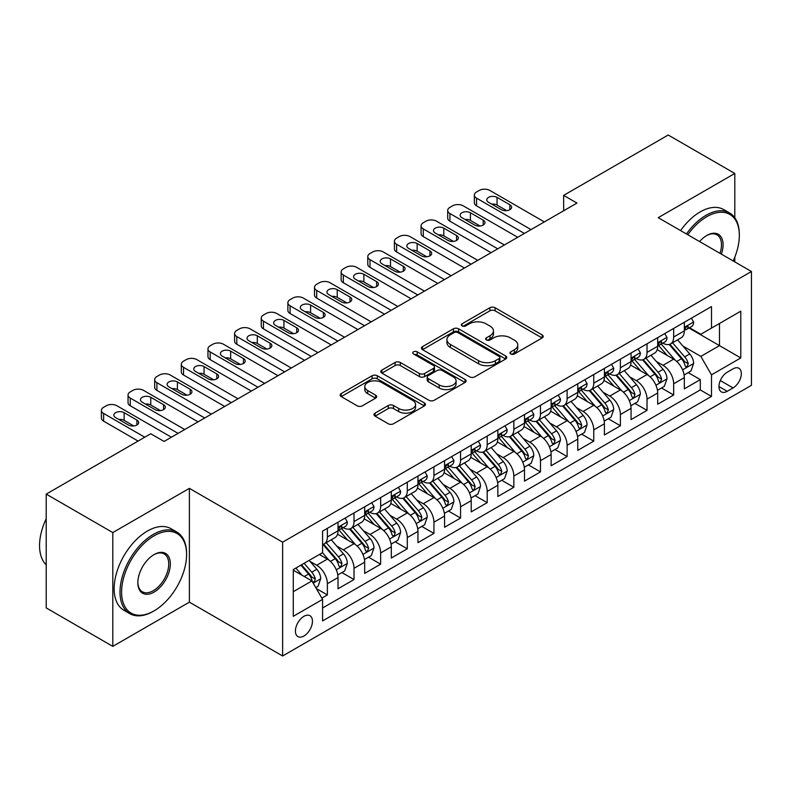 <?xml version="1.0" encoding="UTF-8"?>
<svg xmlns="http://www.w3.org/2000/svg" width="791" height="791" viewBox="0 0 791 791"><rect width="100%" height="100%" fill="white"/><g stroke="black" fill="none" stroke-linecap="round" stroke-linejoin="round"><path stroke-width="1.19" d="M510.719 353.982A2.591 1.493 0 0 0 514.377 353.982L542.161 337.945A3.698 2.136 0 0 0 543.239 336.432A3.698 2.136 0 0 0 542.161 334.919L495.097 307.748A3.698 2.136 0 0 0 489.866 307.748L462.082 323.786A2.591 1.493 0 0 0 461.331 324.844A2.591 1.493 0 0 0 462.082 325.902A2.591 1.493 0 0 0 465.741 325.902L469.34 323.826A11.835 6.832 0 0 1 486.07 323.826L489.995 326.09A11.835 6.832 0 0 1 493.465 330.925A11.835 6.832 0 0 1 489.995 335.75L486.406 337.826A2.591 1.493 0 0 0 485.644 338.884A2.591 1.493 0 0 0 486.406 339.942A2.591 1.493 0 0 0 490.064 339.942L493.653 337.866A11.835 6.832 0 0 1 510.393 337.866L514.308 340.13A11.835 6.832 0 0 1 517.779 344.965A11.835 6.832 0 0 1 514.308 349.79L510.719 351.866A2.591 1.493 0 0 0 509.958 352.924A2.591 1.493 0 0 0 510.719 353.982L510.719 351.866M303.932 635.994A12.053 6.961 120 0 0 311.802 625.374A12.053 6.961 120 0 0 309.963 615.714A12.053 6.961 120 0 0 303.932 616.308A12.053 6.961 120 0 0 296.061 626.927A12.053 6.961 120 0 0 297.9 636.587A12.053 6.961 120 0 0 303.932 635.994M375.082 413.12A3.698 2.136 0 0 0 373.995 414.632A3.698 2.136 0 0 0 375.082 416.135L388.282 423.758A3.698 2.136 0 0 0 393.513 423.758L424.371 405.951A3.698 2.136 0 0 0 425.449 404.438A3.698 2.136 0 0 0 424.371 402.926L377.307 375.755A3.698 2.136 0 0 0 372.077 375.755L341.218 393.572A3.698 2.136 0 0 0 340.14 395.075A3.698 2.136 0 0 0 341.218 396.588L357.166 405.793A3.698 2.136 0 0 0 362.397 405.793L375.606 398.17A3.698 2.136 0 0 0 376.684 396.667A3.698 2.136 0 0 0 375.606 395.154L367.696 390.586A9.887 5.715 0 0 1 364.799 386.552A9.887 5.715 0 0 1 370.9 381.272A9.887 5.715 0 0 1 381.687 382.508L412.665 400.404A9.887 5.715 0 0 1 415.562 404.438A9.887 5.715 0 0 1 409.461 409.718A9.887 5.715 0 0 1 398.674 408.472L393.513 405.496A3.698 2.136 0 0 0 388.282 405.496L375.082 413.12L375.082 416.135M189.385 488.354L112.806 532.57L46.214 494.118L46.214 607.923L112.806 646.376L189.385 602.159L282.624 655.986L282.624 542.181L189.385 488.354L189.385 602.159M734.799 217.772L734.799 173.456L658.221 217.673L751.45 271.501L282.624 542.181M734.799 173.456L668.207 135.014L563.657 195.377L563.657 210.752M46.214 494.118L150.765 433.755L164.083 441.447L576.975 203.069L563.657 195.377M469.597 376.813A3.698 2.136 0 0 0 474.827 376.813L505.686 359.005A3.698 2.136 0 0 0 506.764 357.492A3.698 2.136 0 0 0 505.686 355.98L458.622 328.809A3.698 2.136 0 0 0 453.391 328.809L422.532 346.626A3.698 2.136 0 0 0 421.455 348.129A3.698 2.136 0 0 0 422.532 349.642L469.597 376.813M414.553 354.536A2.591 1.493 0 0 1 417.173 354.902L417.173 351.827L465.029 379.453A3.698 2.136 0 0 1 466.107 380.965A3.698 2.136 0 0 1 465.029 382.478L434.17 400.286A3.698 2.136 0 0 1 428.94 400.286L381.875 373.115L381.875 370.099A3.698 2.136 0 0 0 380.797 371.602A3.698 2.136 0 0 0 381.875 373.115M381.875 370.099L395.085 362.476A3.698 2.136 0 0 1 400.315 362.476L419.398 373.49A3.698 2.136 0 0 0 424.629 373.49L433.389 368.438A3.698 2.136 0 0 0 434.467 366.925A3.698 2.136 0 0 0 433.389 365.412L413.515 353.943A2.591 1.493 0 0 1 412.754 352.885A2.591 1.493 0 0 1 414.355 351.511A2.591 1.493 0 0 1 417.173 351.827M321.848 598.125L327.375 594.931L316.321 588.553M310.032 561.392L316.716 565.249A15.069 8.701 60 0 1 327.375 583.709L338.024 577.549L338.024 588.781L354.012 579.556L341.89 572.555M336.669 546.008L343.353 549.874A15.069 8.701 60 0 1 354.012 568.324L364.671 562.174L364.671 573.396L380.649 564.171L368.527 557.171M363.306 530.632L369.99 534.489A15.069 8.701 60 0 1 380.649 552.949L391.308 546.799L391.308 558.021L407.286 548.796L395.164 541.795M389.943 515.248L396.627 519.114A15.069 8.701 60 0 1 407.286 537.564L417.945 531.414L417.945 542.646L433.923 533.411L421.801 526.42M416.58 499.872L423.274 503.729A15.069 8.701 60 0 1 433.923 522.189L444.582 516.039L444.582 527.261L460.56 518.036L448.448 511.035M443.217 484.488L449.911 488.354A15.069 8.701 60 0 1 460.56 506.804L471.218 500.654L471.218 511.886L487.197 502.651L475.084 495.66M469.854 469.112L476.548 472.969A15.069 8.701 60 0 1 487.197 491.429L497.855 485.279L497.855 496.501L513.843 487.276L501.721 480.275M496.501 453.737L503.185 457.594A15.069 8.701 60 0 1 513.843 476.053L524.492 469.894L524.492 481.126L540.48 471.901L528.358 464.9M523.138 438.352L529.822 442.218A15.069 8.701 60 0 1 540.48 460.669L551.129 454.518L551.129 465.741L567.117 456.516L554.995 449.515M549.775 422.977L556.459 426.833A15.069 8.701 60 0 1 567.117 445.293L577.766 439.143L577.766 450.366L593.754 441.141L581.632 434.14M576.412 407.592L583.096 411.458A15.069 8.701 60 0 1 593.754 429.909L604.413 423.758L604.413 434.991L620.391 425.756L608.269 418.765M603.049 392.217L609.732 396.073A15.069 8.701 60 0 1 620.391 414.533L631.05 408.383L631.05 419.606L647.028 410.381L634.906 403.38M629.685 376.832L636.369 380.698A15.069 8.701 60 0 1 647.028 399.148L657.687 392.998L657.687 404.231L673.665 394.996L673.665 383.773A15.069 8.701 -120 0 0 663.016 365.313L656.322 361.457M661.543 388.005L673.665 394.996M338.024 577.549A15.069 8.701 -120 0 0 327.375 559.099L319.386 554.481M364.671 562.174A15.069 8.701 -120 0 0 354.012 543.714L337.539 534.212M391.308 546.799A15.069 8.701 -120 0 0 380.649 528.339L364.176 518.827M417.945 531.414A15.069 8.701 -120 0 0 407.286 512.963L390.813 503.452M444.582 516.039A15.069 8.701 -120 0 0 433.923 497.579L417.45 488.067M471.218 500.654A15.069 8.701 -120 0 0 460.56 482.203L444.087 472.692M497.855 485.279A15.069 8.701 -120 0 0 487.197 466.819L470.724 457.307M524.492 469.894A15.069 8.701 -120 0 0 513.843 451.443L497.361 441.932M551.129 454.518A15.069 8.701 -120 0 0 540.48 436.059L524.008 426.557M577.766 439.143A15.069 8.701 -120 0 0 567.117 420.683L550.645 411.172M604.413 423.758A15.069 8.701 -120 0 0 593.754 405.308L577.282 395.797M631.05 408.383A15.069 8.701 -120 0 0 620.391 389.923L603.919 380.412M657.687 392.998A15.069 8.701 -120 0 0 647.028 374.548L630.556 365.037M733.069 368.853L727.206 372.235A11.677 6.743 120 0 0 719.583 382.528A11.677 6.743 120 0 0 721.372 391.891A11.677 6.743 120 0 0 727.206 391.308L733.069 387.926A11.677 6.743 120 0 0 740.702 377.633A11.677 6.743 120 0 0 738.913 368.28A11.677 6.743 120 0 0 733.069 368.853M282.624 655.986L751.45 385.316L751.45 271.501M293.273 591.698L311.921 580.94L322.58 599.39L322.58 620.925L711.495 396.39L711.495 374.855L700.836 356.395L682.959 346.082M322.58 599.39L293.273 616.308L293.273 569.56L322.58 552.642L322.58 531.107L711.495 306.572L711.495 328.097L740.791 311.179L740.791 357.937L711.495 374.855M343.215 527.646L343.353 527.726A15.069 8.701 60 0 0 350.888 528.467L361.546 522.317A15.069 8.701 -120 0 0 364.671 515.416L364.671 506.804M369.852 512.261L369.99 512.341A15.069 8.701 60 0 0 377.525 513.092L388.183 506.942A15.069 8.701 -120 0 0 391.308 500.041L391.308 491.429M396.489 496.886L396.627 496.966A15.069 8.701 60 0 0 404.171 497.707L414.82 491.557A15.069 8.701 -120 0 0 417.945 484.665L417.945 476.044M423.136 481.501L423.274 481.581A15.069 8.701 60 0 0 430.808 482.332L441.457 476.182A15.069 8.701 -120 0 0 444.582 469.281L444.582 460.669M449.772 466.126L449.911 466.206A15.069 8.701 60 0 0 457.445 466.957L468.094 460.797A15.069 8.701 -120 0 0 471.218 453.905L471.218 445.293M476.409 450.741L476.548 450.83A15.069 8.701 60 0 0 484.082 451.572L494.731 445.422A15.069 8.701 -120 0 0 497.855 438.521L497.855 429.909M503.046 435.366L503.185 435.445A15.069 8.701 60 0 0 510.719 436.197L521.378 430.047A15.069 8.701 -120 0 0 524.492 423.145L524.492 414.533M529.683 419.991L529.822 420.07A15.069 8.701 60 0 0 537.356 420.812L548.015 414.662A15.069 8.701 -120 0 0 551.129 407.76L551.129 399.148M556.32 404.606L556.459 404.685A15.069 8.701 60 0 0 563.993 405.437L574.652 399.287A15.069 8.701 -120 0 0 577.766 392.385L577.766 383.773M582.957 389.231L583.096 389.31A15.069 8.701 60 0 0 590.63 390.052L601.289 383.902A15.069 8.701 -120 0 0 604.413 377.01L604.413 368.388M609.594 373.846L609.732 373.925A15.069 8.701 60 0 0 617.267 374.677L627.925 368.527A15.069 8.701 -120 0 0 631.05 361.625L631.05 353.013M636.231 358.471L636.369 358.55A15.069 8.701 60 0 0 643.904 359.302L654.562 353.142A15.069 8.701 -120 0 0 657.687 346.25L657.687 337.638M322.58 608.002L700.302 389.923L700.302 379.621L684.324 388.846L684.324 377.623A15.069 8.701 -120 0 0 673.665 359.163L657.192 349.652M662.868 343.086L663.016 343.175A15.069 8.701 -120 0 0 670.55 343.917A15.069 8.701 -120 0 0 673.665 337.015L673.665 328.403M670.55 343.917L681.199 337.767A15.069 8.701 -120 0 0 684.324 330.865L684.324 322.253M327.375 528.339L327.375 536.951A15.069 8.701 60 0 1 324.251 543.852A15.069 8.701 60 0 1 322.58 544.455M324.251 543.852L334.909 537.702A15.069 8.701 -120 0 0 338.024 530.801L338.024 522.189M354.012 512.963L354.012 521.576A15.069 8.701 60 0 1 350.888 528.467M380.649 497.579L380.649 506.191A15.069 8.701 60 0 1 377.525 513.092M407.286 482.203L407.286 490.815A15.069 8.701 60 0 1 404.171 497.707M433.923 466.819L433.923 475.431A15.069 8.701 60 0 1 430.808 482.332M460.56 451.443L460.56 460.055A15.069 8.701 60 0 1 457.445 466.957M487.197 436.059L487.197 444.671A15.069 8.701 60 0 1 484.082 451.572M513.843 420.683L513.843 429.295A15.069 8.701 60 0 1 510.719 436.197M540.48 405.308L540.48 413.92A15.069 8.701 60 0 1 537.356 420.812M567.117 389.923L567.117 398.535A15.069 8.701 60 0 1 563.993 405.437M593.754 374.548L593.754 383.16A15.069 8.701 60 0 1 590.63 390.052M620.391 359.163L620.391 367.775A15.069 8.701 60 0 1 617.267 374.677M647.028 343.788L647.028 352.4A15.069 8.701 60 0 1 643.904 359.302M647.028 399.148L647.028 410.381M620.391 414.533L620.391 425.756M593.754 429.909L593.754 441.141M567.117 445.293L567.117 456.516M540.48 460.669L540.48 471.901M513.843 476.053L513.843 487.276M487.197 491.429L487.197 502.651M460.56 506.804L460.56 518.036M433.923 522.189L433.923 533.411M407.286 537.564L407.286 548.796M380.649 552.949L380.649 564.171M354.012 568.324L354.012 579.556M327.375 583.709L327.375 594.931M311.921 580.94L293.273 570.173M700.836 356.395L719.484 345.637L719.484 323.489L740.791 311.179M688.981 328.018L740.791 357.937M689.515 327.711L700.836 334.247L711.495 328.097M734.799 261.89L734.799 257.164M112.806 532.57L112.806 646.376M688.18 372.62L700.302 379.621M700.302 389.923L711.495 396.39M511.747 354.348L514.308 352.865A11.835 6.832 0 0 0 517.779 348.04L517.779 344.965M493.465 330.925L493.465 334A11.835 6.832 0 0 1 489.995 338.825L487.434 340.308M542.112 337.975L495.097 310.823A3.698 2.136 0 0 0 489.866 310.823L463.121 326.268M505.637 359.025L458.622 331.884A3.698 2.136 0 0 0 453.391 331.884L422.582 349.671M499.151 358.55A2.591 1.493 0 0 0 499.902 357.492A2.591 1.493 0 0 0 499.151 356.434L457.831 332.586A2.591 1.493 0 0 0 454.172 332.586L450.386 334.771A11.835 6.832 0 0 0 446.915 339.606A11.835 6.832 0 0 0 450.386 344.431L478.624 360.736A11.835 6.832 0 0 0 495.354 360.736L499.151 358.55L499.151 361.625A2.591 1.493 0 0 0 499.902 360.567L499.902 357.492M446.915 339.606L446.915 342.681A11.835 6.832 0 0 0 450.386 347.506L450.386 344.431M499.151 361.625L495.354 363.811A11.835 6.832 0 0 1 478.624 363.811L450.386 347.506M381.924 373.144L395.085 365.551L395.085 362.476M434.467 366.925L434.467 370A3.698 2.136 0 0 1 433.389 371.513L424.629 376.565A3.698 2.136 0 0 1 419.398 376.565L400.315 365.551A3.698 2.136 0 0 0 395.085 365.551M417.173 354.902L464.979 382.508M439.203 384.93A9.887 5.715 0 0 0 449.99 386.166A9.887 5.715 0 0 0 456.091 380.886A9.887 5.715 0 0 0 453.194 376.852L442.278 370.554A3.698 2.136 0 0 0 437.047 370.554L428.287 375.606A3.698 2.136 0 0 0 427.209 377.119A3.698 2.136 0 0 0 428.287 378.622L439.203 384.93L439.203 388.005A9.887 5.715 0 0 0 449.99 389.241A9.887 5.715 0 0 0 456.091 383.961L456.091 380.886M427.209 377.119L427.209 380.194A3.698 2.136 0 0 0 428.287 381.697L428.287 378.622M439.203 388.005L428.287 381.697M415.562 404.438L415.562 407.513A9.887 5.715 0 0 1 409.461 412.793A9.887 5.715 0 0 1 398.674 411.557L393.513 408.571A3.698 2.136 0 0 0 388.282 408.571L375.132 416.165M364.799 386.552L364.799 389.627A9.887 5.715 0 0 0 367.696 393.661L367.696 390.586M375.557 398.199L367.696 393.661M424.322 405.981L377.307 378.83A3.698 2.136 0 0 0 372.077 378.83L341.267 396.617M684.096 374.983L690.978 371.009L693.648 363.316A9.986 5.764 -120 0 0 689.752 353.943L677.59 339.853M675.148 360.142L661.236 344.036M667.228 355.456L659.16 346.102A23.918 13.813 -120 0 0 658.419 345.272M669.186 344.461L681.496 358.709A9.986 5.764 60 0 1 685.055 365.59L685.787 366.777L687.132 366.579L688.259 363.741A9.986 5.764 -120 0 0 684.699 356.87L672.528 342.78M669.908 344.223L683.137 359.539A5.082 2.937 60 0 1 684.423 361.527L688.259 363.741M531.018 229.598L476.548 198.145A7.534 4.351 -0 0 1 474.343 195.07A7.534 4.351 -0 0 1 476.548 191.995L479.208 190.453A7.534 4.351 -0 0 1 489.866 190.453L544.337 221.905M474.343 195.07L474.343 202.763A7.534 4.351 180 0 0 476.548 205.838L524.364 233.444M691.383 318.18L693.648 322.105A9.986 5.764 60 0 1 691.581 326.515L686.519 329.442A9.986 5.764 -120 0 0 688.259 327.138L688.041 326.258M488.531 202.298A6.031 3.48 180 0 1 486.772 199.836A6.031 3.48 180 0 1 490.489 196.623A6.031 3.48 180 0 1 497.055 197.374L509.839 204.76A6.031 3.48 180 0 1 511.609 207.222A6.031 3.48 180 0 1 507.891 210.436A6.031 3.48 180 0 1 501.316 209.674L488.531 202.298M684.66 329.906L684.699 329.906A9.986 5.764 -120 0 0 686.519 329.442M686.964 326.396L688.259 327.138C687.626 325.635 686.558 326.248 685.055 328.987A9.986 5.764 60 0 1 684.324 330.411M491.666 204.108A6.031 3.48 180 0 1 497.055 205.067L506.705 210.633M733.178 260.951A45.957 26.538 120 0 0 739.328 235.441A45.957 26.538 120 0 0 706.828 216.675A45.957 26.538 120 0 0 687.804 234.759M686.44 233.968A47.094 27.191 -60 0 1 706.037 215.29A47.094 27.191 -60 0 1 729.579 212.957A47.094 27.191 -60 0 1 739.328 234.522L739.328 235.441M699.6 241.571A22.979 13.269 -60 0 1 706.828 235.441L706.828 235.441A22.979 13.269 -60 0 1 721.382 254.148M680.576 230.586A47.094 27.191 -60 0 1 700.173 211.909A47.094 27.191 -60 0 1 723.716 209.575L729.579 212.957M719.988 253.338A21.851 12.616 120 0 0 716.953 234.818A21.851 12.616 120 0 0 706.422 235.678M153.296 611.314L154.097 610.85A45.957 26.538 120 0 0 186.587 554.56A45.957 26.538 120 0 0 154.097 535.794A45.957 26.538 120 0 0 121.596 592.083A45.957 26.538 120 0 0 154.097 610.85L153.296 611.314A47.094 27.191 -60 0 1 129.754 613.638A47.094 27.191 -60 0 1 122.536 575.907A47.094 27.191 -60 0 1 153.296 534.409A47.094 27.191 -60 0 1 176.838 532.076A47.094 27.191 -60 0 1 186.587 553.641L186.587 554.56M154.097 592.083A22.979 13.269 -60 0 1 137.842 582.7A22.979 13.269 -60 0 1 154.097 554.56L154.097 554.56A22.979 13.269 -60 0 1 170.342 563.943A22.979 13.269 -60 0 1 154.097 592.083M137.852 582.235A21.851 12.616 120 0 0 142.37 591.787A21.851 12.616 120 0 0 153.296 590.699A21.851 12.616 120 0 0 167.563 571.448A21.851 12.616 120 0 0 164.221 553.937A21.851 12.616 120 0 0 153.691 554.798M129.754 613.638L123.89 610.257A47.094 27.191 -60 0 1 116.672 572.526A47.094 27.191 -60 0 1 147.433 531.028A47.094 27.191 -60 0 1 170.975 528.695L176.838 532.076M46.214 564.863A47.094 27.191 -60 0 1 46.214 518.728M657.459 390.358L664.341 386.384L667.011 378.701A9.986 5.764 -120 0 0 663.115 369.328L650.944 355.228M648.511 375.517L634.6 359.411M640.591 370.831L632.523 361.487A23.918 13.813 -120 0 0 631.782 360.647M642.549 359.836L654.859 374.094A9.986 5.764 60 0 1 658.419 380.965L659.15 382.152L660.495 381.964L661.612 379.126A9.986 5.764 -120 0 0 658.063 372.245L645.891 358.155M643.271 359.608L656.5 374.924A5.082 2.937 60 0 1 657.786 376.911L661.612 379.126M630.822 405.743L637.704 401.769L640.364 394.076A9.986 5.764 -120 0 0 636.478 384.703L624.307 370.613M621.874 390.902L607.963 374.796M613.954 386.206L605.886 376.862A23.918 13.813 -120 0 0 605.145 376.032M615.912 375.221L628.222 389.469A9.986 5.764 60 0 1 631.782 396.35L632.513 397.527L633.858 397.339L634.975 394.501A9.986 5.764 -120 0 0 631.416 387.63L619.244 373.53M616.634 374.983L629.863 390.299A5.082 2.937 60 0 1 631.149 392.287L634.975 394.501M604.186 421.119L611.067 417.144L613.727 409.461A9.986 5.764 -120 0 0 609.841 400.088L597.67 385.988M595.237 406.277L581.326 390.171M587.317 401.591L579.239 392.237A23.918 13.813 -120 0 0 578.498 391.407M589.275 390.596L601.585 404.854A9.986 5.764 60 0 1 605.145 411.725L605.866 412.912L607.221 412.724L608.338 409.886A9.986 5.764 -120 0 0 604.779 403.005L592.607 388.915M589.997 390.368L603.226 405.684A5.082 2.937 60 0 1 604.512 407.672L608.338 409.886M577.549 436.503L584.43 432.529L587.09 424.836A9.986 5.764 -120 0 0 583.204 415.463L571.033 401.373M568.6 421.662L554.689 405.556M560.681 416.966L552.602 407.622A23.918 13.813 -120 0 0 551.861 406.792M562.638 405.981L574.948 420.229A9.986 5.764 60 0 1 578.508 427.11L579.23 428.287L580.584 428.099L581.701 425.261A9.986 5.764 -120 0 0 578.142 418.38L565.97 404.29M563.36 405.743L576.59 421.059A5.082 2.937 60 0 1 577.875 423.047L581.701 425.261M504.381 244.973L449.911 213.521A7.534 4.351 -0 0 1 447.706 210.446A7.534 4.351 -0 0 1 449.911 207.371L452.571 205.838A7.534 4.351 -0 0 1 463.229 205.838L517.7 237.28M447.706 210.446L447.706 218.138A7.534 4.351 180 0 0 449.911 221.213L497.727 248.819M664.747 333.555L667.011 337.48A9.986 5.764 60 0 1 664.944 341.9L659.882 344.817A9.986 5.764 -120 0 0 661.612 342.523L661.405 341.633M461.895 217.673A6.031 3.48 180 0 1 460.135 215.211A6.031 3.48 180 0 1 463.852 211.998A6.031 3.48 180 0 1 470.418 212.759L483.202 220.135A6.031 3.48 180 0 1 484.972 222.597A6.031 3.48 180 0 1 481.254 225.811A6.031 3.48 180 0 1 474.679 225.059L461.895 217.673M658.013 345.291L658.063 345.291A9.986 5.764 -120 0 0 659.882 344.817M660.327 341.771L661.612 342.523C660.989 341.02 659.921 341.633 658.419 344.362A9.986 5.764 60 0 1 657.687 345.786M465.029 219.483A6.031 3.48 180 0 1 470.418 220.442L480.068 226.018M477.744 260.358L423.274 228.906A7.534 4.351 -0 0 1 421.059 225.831A7.534 4.351 -0 0 1 423.274 222.755L425.934 221.213A7.534 4.351 -0 0 1 436.592 221.213L491.063 252.665M421.059 225.831L421.059 233.513A7.534 4.351 180 0 0 423.274 236.588L471.08 264.194M638.11 348.94L640.364 352.855A9.986 5.764 60 0 1 638.297 357.275L633.245 360.202A9.986 5.764 -120 0 0 634.975 357.898L634.768 357.018M435.258 233.058A6.031 3.48 180 0 1 433.488 230.596A6.031 3.48 180 0 1 437.215 227.383A6.031 3.48 180 0 1 443.781 228.134L456.565 235.52A6.031 3.48 180 0 1 458.335 237.972A6.031 3.48 180 0 1 454.607 241.196A6.031 3.48 180 0 1 448.042 240.434L435.258 233.058M631.376 360.666L631.416 360.666A9.986 5.764 -120 0 0 633.245 360.202M633.69 357.156L634.975 357.898C634.352 356.395 633.284 357.008 631.782 359.747A9.986 5.764 60 0 1 631.05 361.161M438.392 234.868A6.031 3.48 180 0 1 443.781 235.827L453.431 241.393M451.107 275.733L396.627 244.281A7.534 4.351 -0 0 1 394.422 241.206A7.534 4.351 -0 0 1 396.627 238.131L399.297 236.588A7.534 4.351 -0 0 1 409.956 236.588L464.426 268.04M394.422 241.206L394.422 248.898A7.534 4.351 180 0 0 396.627 251.973L444.443 279.579M611.463 364.315L613.727 368.24A9.986 5.764 60 0 1 611.661 372.66L606.598 375.577A9.986 5.764 -120 0 0 608.338 373.283L608.131 372.393M408.621 248.433A6.031 3.48 180 0 1 406.851 245.971A6.031 3.48 180 0 1 410.578 242.758A6.031 3.48 180 0 1 417.144 243.509L429.928 250.895A6.031 3.48 180 0 1 431.698 253.357A6.031 3.48 180 0 1 427.971 256.571A6.031 3.48 180 0 1 421.405 255.819L408.621 248.433M604.739 376.041L604.779 376.041A9.986 5.764 -120 0 0 606.598 375.577M607.053 372.531L608.338 373.283C607.715 371.77 606.648 372.393 605.145 375.122A9.986 5.764 60 0 1 604.413 376.546M411.755 250.243A6.031 3.48 180 0 1 417.144 251.202L426.794 256.778M424.47 291.108L369.99 259.666A7.534 4.351 -0 0 1 367.785 256.591A7.534 4.351 -0 0 1 369.99 253.506L372.66 251.973A7.534 4.351 -0 0 1 383.309 251.973L437.789 283.425M367.785 256.591L367.785 264.273A7.534 4.351 180 0 0 369.99 267.348L417.806 294.954M584.826 379.7L587.09 383.615A9.986 5.764 60 0 1 585.024 388.035L579.961 390.962A9.986 5.764 -120 0 0 581.701 388.658L581.494 387.768M381.984 263.818A6.031 3.48 180 0 1 380.214 261.356A6.031 3.48 180 0 1 383.942 258.143A6.031 3.48 180 0 1 390.507 258.894L403.291 266.27A6.031 3.48 180 0 1 405.061 268.732A6.031 3.48 180 0 1 401.334 271.946A6.031 3.48 180 0 1 394.768 271.194L381.984 263.818M578.102 391.426L578.142 391.426A9.986 5.764 -120 0 0 579.961 390.962M580.416 387.916L581.701 388.658C581.078 387.155 580.011 387.768 578.508 390.507A9.986 5.764 60 0 1 577.766 391.921M385.118 265.628A6.031 3.48 180 0 1 390.507 266.587L400.157 272.153M550.912 451.879L557.793 447.904L560.453 440.211A9.986 5.764 -120 0 0 556.567 430.838L544.396 416.748M541.954 437.037L528.052 420.931M534.044 432.351L525.966 422.997A23.918 13.813 -120 0 0 525.224 422.167M536.001 421.356L548.311 435.614A9.986 5.764 60 0 1 551.871 442.485L552.593 443.672L553.947 443.484L555.064 440.636A9.986 5.764 -120 0 0 551.505 433.765L539.333 419.675M536.723 421.119L549.953 436.434A5.082 2.937 60 0 1 551.228 438.432L555.064 440.636M397.833 306.493L343.353 275.041A7.534 4.351 -0 0 1 341.148 271.966A7.534 4.351 -0 0 1 343.353 268.891L346.023 267.348A7.534 4.351 -0 0 1 356.672 267.348L411.152 298.8M341.148 271.966L341.148 279.658A7.534 4.351 180 0 0 343.353 282.733L391.169 310.339M558.189 395.075L560.453 399A9.986 5.764 60 0 1 558.387 403.41L553.324 406.337A9.986 5.764 -120 0 0 555.064 404.033L554.857 403.153M355.347 279.193A6.031 3.48 180 0 1 353.577 276.731A6.031 3.48 180 0 1 357.295 273.518A6.031 3.48 180 0 1 363.87 274.269L376.654 281.655A6.031 3.48 180 0 1 378.414 284.117A6.031 3.48 180 0 1 374.697 287.331A6.031 3.48 180 0 1 368.131 286.579L355.347 279.193M551.465 406.801L551.505 406.801A9.986 5.764 -120 0 0 553.324 406.337M553.779 403.291L555.064 404.033C554.442 402.53 553.374 403.153 551.871 405.882A9.986 5.764 60 0 1 551.129 407.306M358.481 281.003A6.031 3.48 180 0 1 363.87 281.962L373.52 287.538M524.275 467.263L531.157 463.289L533.816 455.596A9.986 5.764 -120 0 0 529.93 446.223L517.759 432.133M515.317 452.412L501.405 436.316M507.407 447.726L499.329 438.382A23.918 13.813 -120 0 0 498.587 437.552M509.364 436.731L521.674 450.989A9.986 5.764 60 0 1 525.234 457.86L525.956 459.047L527.31 458.859L528.428 456.021A9.986 5.764 -120 0 0 524.868 449.14L512.697 435.05M510.086 436.503L523.316 451.819A5.082 2.937 60 0 1 524.591 453.807L528.428 456.021M371.197 321.868L316.716 290.416A7.534 4.351 -0 0 1 314.511 287.341A7.534 4.351 -0 0 1 316.716 284.266L319.386 282.733A7.534 4.351 -0 0 1 330.035 282.733L384.515 314.185M314.511 287.341L314.511 295.033A7.534 4.351 180 0 0 316.716 298.108L364.532 325.714M531.552 410.46L533.816 414.375A9.986 5.764 60 0 1 531.75 418.795L526.687 421.712A9.986 5.764 -120 0 0 528.428 419.418L528.22 418.528M328.71 294.568A6.031 3.48 180 0 1 326.94 292.116A6.031 3.48 180 0 1 330.658 288.893A6.031 3.48 180 0 1 337.233 289.654L350.017 297.03A6.031 3.48 180 0 1 351.777 299.492A6.031 3.48 180 0 1 348.06 302.706A6.031 3.48 180 0 1 341.494 301.954L328.71 294.568M524.828 422.186L524.868 422.186A9.986 5.764 -120 0 0 526.687 421.712M527.142 418.676L528.428 419.418C527.795 417.915 526.737 418.528 525.234 421.267A9.986 5.764 60 0 1 524.492 422.681M331.844 296.388A6.031 3.48 180 0 1 337.233 297.337L346.883 302.913M497.628 482.639L504.52 478.664L507.179 470.971A9.986 5.764 -120 0 0 503.294 461.598L491.122 447.508M488.68 467.797L474.768 451.691M480.77 463.111L472.692 453.757A23.918 13.813 -120 0 0 471.95 452.927M482.728 452.116L495.037 466.364A9.986 5.764 60 0 1 498.597 473.245L499.319 474.432L500.663 474.234L501.791 471.396A9.986 5.764 -120 0 0 498.231 464.525L486.06 450.435M483.449 451.879L496.679 467.194A5.082 2.937 60 0 1 497.954 469.182L501.791 471.396M344.55 337.253L290.079 305.801A7.534 4.351 -0 0 1 287.875 302.726A7.534 4.351 -0 0 1 290.079 299.651L292.739 298.108A7.534 4.351 -0 0 1 303.398 298.108L357.878 329.56M287.875 302.726L287.875 310.418A7.534 4.351 180 0 0 290.079 313.493L337.895 341.099M504.915 425.835L507.179 429.76A9.986 5.764 60 0 1 505.113 434.17L500.05 437.097A9.986 5.764 -120 0 0 501.791 434.793L501.583 433.913M302.063 309.953A6.031 3.48 180 0 1 300.303 307.491A6.031 3.48 180 0 1 304.021 304.278A6.031 3.48 180 0 1 310.596 305.029L323.381 312.415A6.031 3.48 180 0 1 325.141 314.877A6.031 3.48 180 0 1 321.423 318.091A6.031 3.48 180 0 1 314.858 317.329L302.063 309.953M498.192 437.561L498.231 437.561A9.986 5.764 -120 0 0 500.05 437.097M500.495 434.051L501.791 434.793C501.158 433.29 500.1 433.903 498.597 436.642A9.986 5.764 60 0 1 497.855 438.066M305.207 311.763A6.031 3.48 180 0 1 310.596 312.722L320.246 318.289M470.991 498.014L477.883 494.039L480.542 486.356A9.986 5.764 -120 0 0 476.657 476.983L464.485 462.883M462.043 483.172L448.131 467.066M454.123 478.486L446.055 469.142A23.918 13.813 -120 0 0 445.313 468.302M456.081 467.491L468.391 481.749A9.986 5.764 60 0 1 471.95 488.62L472.682 489.807L474.027 489.619L475.154 486.781A9.986 5.764 -120 0 0 471.594 479.9L459.423 465.81M456.812 467.263L470.032 482.579A5.082 2.937 60 0 1 471.317 484.567L475.154 486.781M317.913 352.628L263.443 321.176A7.534 4.351 -0 0 1 261.238 318.101A7.534 4.351 -0 0 1 263.443 315.026L266.102 313.493A7.534 4.351 -0 0 1 276.761 313.493L331.231 344.935M261.238 318.101L261.238 325.793A7.534 4.351 180 0 0 263.443 328.868L311.259 356.474M478.278 441.21L480.542 445.135A9.986 5.764 60 0 1 478.476 449.555L473.413 452.472A9.986 5.764 -120 0 0 475.154 450.178L474.936 449.288M275.426 325.328A6.031 3.48 180 0 1 273.666 322.866A6.031 3.48 180 0 1 277.384 319.653A6.031 3.48 180 0 1 283.949 320.414L296.744 327.79A6.031 3.48 180 0 1 298.504 330.252A6.031 3.48 180 0 1 294.786 333.466A6.031 3.48 180 0 1 288.211 332.714L275.426 325.328M471.555 452.946L471.594 452.946A9.986 5.764 -120 0 0 473.413 452.472M473.858 449.426L475.154 450.178C474.521 448.675 473.453 449.288 471.95 452.017A9.986 5.764 60 0 1 471.218 453.441M278.561 327.138A6.031 3.48 180 0 1 283.949 328.097L293.599 333.673M444.354 513.399L451.236 509.424L453.905 501.731A9.986 5.764 -120 0 0 450.02 492.358L437.848 478.268M435.406 498.557L421.494 482.451M427.486 493.861L419.418 484.517A23.918 13.813 -120 0 0 418.676 483.687M429.444 482.876L441.754 497.124A9.986 5.764 60 0 1 445.313 504.005L446.045 505.182L447.39 504.994L448.517 502.156A9.986 5.764 -120 0 0 444.957 495.285L432.786 481.185M430.175 482.639L443.395 497.954A5.082 2.937 60 0 1 444.68 499.942L448.517 502.156M291.276 368.013L236.806 336.561A7.534 4.351 -0 0 1 234.601 333.486A7.534 4.351 -0 0 1 236.806 330.411L239.465 328.868A7.534 4.351 -0 0 1 250.124 328.868L304.594 360.32M234.601 333.486L234.601 341.168A7.534 4.351 180 0 0 236.806 344.243L284.622 371.849M451.641 456.595L453.905 460.51A9.986 5.764 60 0 1 451.839 464.93L446.777 467.857A9.986 5.764 -120 0 0 448.517 465.553L448.299 464.673M248.789 340.713A6.031 3.48 180 0 1 247.029 338.251A6.031 3.48 180 0 1 250.747 335.038A6.031 3.48 180 0 1 257.312 335.789L270.097 343.175A6.031 3.48 180 0 1 271.867 345.627A6.031 3.48 180 0 1 268.149 348.851A6.031 3.48 180 0 1 261.574 348.089L248.789 340.713M444.918 468.321L444.957 468.321A9.986 5.764 -120 0 0 446.777 467.857M447.222 464.811L448.517 465.553C447.884 464.05 446.816 464.663 445.313 467.402A9.986 5.764 60 0 1 444.582 468.816M251.924 342.523A6.031 3.48 180 0 1 257.312 343.482L266.962 349.049M417.717 528.774L424.599 524.799L427.269 517.116A9.986 5.764 -120 0 0 423.373 507.743L411.201 493.643M408.769 513.932L394.857 497.826M400.849 509.246L392.781 499.892A23.918 13.813 -120 0 0 392.039 499.062M402.807 498.251L415.117 512.509A9.986 5.764 60 0 1 418.676 519.38L419.408 520.567L420.753 520.379L421.88 517.541A9.986 5.764 -120 0 0 418.32 510.66L406.149 496.57M403.529 498.023L416.758 513.339A5.082 2.937 60 0 1 418.043 515.327L421.88 517.541M264.639 383.388L210.169 351.936A7.534 4.351 -0 0 1 207.964 348.861A7.534 4.351 -0 0 1 210.169 345.786L212.828 344.243A7.534 4.351 -0 0 1 223.487 344.243L277.957 375.695M207.964 348.861L207.964 356.553A7.534 4.351 180 0 0 210.169 359.628L257.985 387.234M425.004 471.97L427.269 475.895A9.986 5.764 60 0 1 425.202 480.315L420.14 483.232A9.986 5.764 -120 0 0 421.88 480.938L421.662 480.048M222.152 356.088A6.031 3.48 180 0 1 220.392 353.626A6.031 3.48 180 0 1 224.11 350.413A6.031 3.48 180 0 1 230.675 351.164L243.46 358.55A6.031 3.48 180 0 1 245.23 361.012A6.031 3.48 180 0 1 241.512 364.226A6.031 3.48 180 0 1 234.937 363.474L222.152 356.088M418.271 483.697L418.32 483.697A9.986 5.764 -120 0 0 420.14 483.232M420.585 480.186L421.88 480.938C421.247 479.425 420.179 480.048 418.676 482.777A9.986 5.764 60 0 1 417.945 484.201M225.287 357.898A6.031 3.48 180 0 1 230.675 358.857L240.326 364.433M391.08 544.159L397.962 540.184L400.622 532.491A9.986 5.764 -120 0 0 396.736 523.118L384.564 509.028M382.132 529.317L368.22 513.211M374.212 524.621L366.144 515.277A23.918 13.813 -120 0 0 365.402 514.447M376.17 513.636L388.48 527.884A9.986 5.764 60 0 1 392.039 534.765L392.771 535.942L394.116 535.754L395.233 532.916A9.986 5.764 -120 0 0 391.674 526.035L379.512 511.945M376.892 513.399L390.121 528.714A5.082 2.937 60 0 1 391.407 530.702L395.233 532.916M238.002 398.763L183.532 367.321A7.534 4.351 -0 0 1 181.317 364.246A7.534 4.351 -0 0 1 183.532 361.161L186.192 359.628A7.534 4.351 -0 0 1 196.85 359.628L251.32 391.08M181.317 364.246L181.317 371.928A7.534 4.351 180 0 0 183.532 375.003L231.348 402.609M398.367 487.355L400.622 491.27A9.986 5.764 60 0 1 398.565 495.69L393.503 498.617A9.986 5.764 -120 0 0 395.233 496.313L395.025 495.423M195.515 371.473A6.031 3.48 180 0 1 193.746 369.011A6.031 3.48 180 0 1 197.473 365.798A6.031 3.48 180 0 1 204.038 366.549L216.823 373.925A6.031 3.48 180 0 1 218.593 376.387A6.031 3.48 180 0 1 214.875 379.601A6.031 3.48 180 0 1 208.3 378.849L195.515 371.473M391.634 499.081L391.674 499.081A9.986 5.764 -120 0 0 393.503 498.617M393.948 495.571L395.233 496.313C394.61 494.81 393.542 495.423 392.039 498.162A9.986 5.764 60 0 1 391.308 499.576M198.65 373.283A6.031 3.48 180 0 1 204.038 374.242L213.689 379.809M364.443 559.534L371.325 555.559L373.985 547.866A9.986 5.764 -120 0 0 370.099 538.493L357.928 524.403M355.495 544.692L341.583 528.586M347.575 540.006L339.507 530.652A23.918 13.813 -120 0 0 338.766 529.822M349.533 529.011L361.843 543.269A9.986 5.764 60 0 1 365.402 550.14L366.124 551.327L367.479 551.139L368.596 548.292A9.986 5.764 -120 0 0 365.037 541.42L352.865 527.33M350.255 528.774L363.484 544.089A5.082 2.937 60 0 1 364.77 546.087L368.596 548.292M211.365 414.148L156.895 382.696A7.534 4.351 -0 0 1 154.68 379.621A7.534 4.351 -0 0 1 156.895 376.546L159.555 375.003A7.534 4.351 -0 0 1 170.213 375.003L224.684 406.455M154.68 379.621L154.68 387.313A7.534 4.351 180 0 0 156.895 390.388L204.701 417.994M371.721 502.73L373.985 506.655A9.986 5.764 60 0 1 371.918 511.065L366.866 513.992A9.986 5.764 -120 0 0 368.596 511.688L368.388 510.808M168.879 386.848A6.031 3.48 180 0 1 167.109 384.386A6.031 3.48 180 0 1 170.836 381.173A6.031 3.48 180 0 1 177.402 381.924L190.186 389.31A6.031 3.48 180 0 1 191.956 391.772A6.031 3.48 180 0 1 188.228 394.986A6.031 3.48 180 0 1 181.663 394.234L168.879 386.848M364.997 514.457L365.037 514.457A9.986 5.764 -120 0 0 366.866 513.992M367.311 510.946L368.596 511.688C367.973 510.185 366.905 510.808 365.402 513.537A9.986 5.764 60 0 1 364.671 514.961M172.013 388.658A6.031 3.48 180 0 1 177.402 389.617L187.052 395.193M337.806 574.919L344.688 570.944L347.348 563.251A9.986 5.764 -120 0 0 343.462 553.878L331.291 539.788M328.858 560.068L322.481 552.691M320.938 555.381L319.9 554.184M322.896 544.386L335.206 558.644A9.986 5.764 60 0 1 338.766 565.516L339.487 566.702L340.842 566.514L341.959 563.676A9.986 5.764 -120 0 0 338.4 556.795L326.228 542.705M323.618 544.159L336.847 559.474A5.082 2.937 60 0 1 338.133 561.462L341.959 563.676M184.728 429.523L130.248 398.071A7.534 4.351 -0 0 1 128.043 394.996A7.534 4.351 -0 0 1 130.248 391.921L132.918 390.388A7.534 4.351 -0 0 1 143.566 390.388L198.047 421.84M128.043 394.996L128.043 402.688A7.534 4.351 180 0 0 130.248 405.763L178.064 433.369M345.084 518.115L347.348 522.03A9.986 5.764 60 0 1 345.281 526.45L340.219 529.367A9.986 5.764 -120 0 0 341.959 527.073L341.752 526.183M142.242 402.224A6.031 3.48 180 0 1 140.472 399.771A6.031 3.48 180 0 1 144.199 396.548A6.031 3.48 180 0 1 150.765 397.309L163.549 404.685A6.031 3.48 180 0 1 165.319 407.147A6.031 3.48 180 0 1 161.591 410.361A6.031 3.48 180 0 1 155.026 409.609L142.242 402.224M338.36 529.841L338.4 529.841A9.986 5.764 -120 0 0 340.219 529.367M340.674 526.331L341.959 527.073C341.336 525.57 340.268 526.183 338.766 528.922A9.986 5.764 60 0 1 338.024 530.336M145.376 404.043A6.031 3.48 180 0 1 150.765 404.992L160.415 410.569M315.787 587.624L318.051 586.319L320.711 578.626A9.986 5.764 -120 0 0 316.825 569.253L309.162 560.384M302.014 575.215L295.844 568.076M294.301 570.766L293.273 569.579M300.906 565.15L308.569 574.019A9.986 5.764 60 0 1 312.129 580.901L312.85 582.087L314.205 581.889L315.322 579.052A9.986 5.764 -120 0 0 311.763 572.18L304.1 563.301M301.519 564.794L310.21 574.849A5.082 2.937 60 0 1 311.486 576.837L315.322 579.052M144.773 437.215L103.611 413.456A7.534 4.351 -0 0 1 101.406 410.381A7.534 4.351 -0 0 1 103.611 407.306L106.281 405.763A7.534 4.351 -0 0 1 116.93 405.763L171.41 437.215M101.406 410.381L101.406 418.073A7.534 4.351 180 0 0 103.611 421.148L138.109 441.062M115.605 417.608A6.031 3.48 180 0 1 113.835 415.146A6.031 3.48 180 0 1 117.552 411.933A6.031 3.48 180 0 1 124.128 412.684L136.912 420.07A6.031 3.48 180 0 1 138.682 422.532A6.031 3.48 180 0 1 134.954 425.746A6.031 3.48 180 0 1 128.389 424.985L115.605 417.608M118.739 419.418A6.031 3.48 180 0 1 124.128 420.377L133.778 425.944M316.716 565.249L327.375 559.099M343.353 549.874L354.012 543.714M369.99 534.489L380.649 528.339M396.627 519.114L407.286 512.963M423.274 503.729L433.923 497.579M449.911 488.354L460.56 482.203M476.548 472.969L487.197 466.819M503.185 457.594L513.843 451.443M529.822 442.218L540.48 436.059M556.459 426.833L567.117 420.683M583.096 411.458L593.754 405.308M609.732 396.073L620.391 389.923M636.369 380.698L647.028 374.548M663.016 365.313L673.665 359.163M673.665 337.015L684.324 330.865M327.375 536.951L338.024 530.801M354.012 521.576L364.671 515.416M380.649 506.191L391.308 500.041M407.286 490.815L417.945 484.665M433.923 475.431L444.582 469.281M460.56 460.055L471.218 453.905M487.197 444.671L497.855 438.521M513.843 429.295L524.492 423.145M540.48 413.92L551.129 407.76M567.117 398.535L577.766 392.385M593.754 383.16L604.413 377.01M620.391 367.775L631.05 361.625M647.028 352.4L657.687 346.25M673.665 383.773L684.324 377.623M720.294 380.55L733.069 387.926M718.95 386.542L727.206 391.308M514.308 352.865L514.308 349.79M486.406 339.942L486.406 337.826M489.995 338.825L489.995 335.75M462.082 325.902L462.082 323.786M489.866 310.823L489.866 307.748M495.097 310.823L495.097 307.748M542.161 337.945L542.161 334.919M422.532 349.642L422.532 346.626M453.391 331.884L453.391 328.809M458.622 331.884L458.622 328.809M505.686 359.005L505.686 355.98M478.624 363.811L478.624 360.736M495.354 363.811L495.354 360.736M400.315 365.551L400.315 362.476M419.398 376.565L419.398 373.49M424.629 376.565L424.629 373.49M433.389 371.513L433.389 368.438M465.029 382.478L465.029 379.453M388.282 408.571L388.282 405.496M393.513 408.571L393.513 405.496M398.674 411.557L398.674 408.472M375.606 398.17L375.606 395.154M341.218 396.588L341.218 393.572M372.077 378.83L372.077 375.755M377.307 378.83L377.307 375.755M424.371 405.951L424.371 402.926M682.574 369.862L693.578 363.514M684.699 356.87L689.752 353.943M676.74 361.457L681.496 358.709M476.548 205.838L476.548 198.145M693.578 321.986L684.324 327.336M497.055 197.374L497.055 205.067M509.839 204.76L509.839 209.674M655.937 385.247L666.942 378.889M658.063 372.245L663.115 369.328M650.103 376.842L654.859 374.094M629.3 400.622L640.305 394.274M631.416 387.63L636.478 384.703M623.466 392.217L628.222 389.469M602.663 416.007L613.668 409.649M604.779 403.005L609.841 400.088M596.819 407.602L601.585 404.854M576.026 431.382L587.031 425.024M578.142 418.38L583.204 415.463M570.182 422.977L574.948 420.229M449.911 221.213L449.911 213.521M666.942 337.361L657.687 342.711M470.418 212.759L470.418 220.442M483.202 220.135L483.202 225.059M423.274 236.588L423.274 228.906M640.305 352.746L631.05 358.086M443.781 228.134L443.781 235.827M456.565 235.52L456.565 240.434M396.627 251.973L396.627 244.281M613.668 368.122L604.413 373.471M417.144 243.509L417.144 251.202M429.928 250.895L429.928 255.819M369.99 267.348L369.99 259.666M587.031 383.506L577.766 388.846M390.507 258.894L390.507 266.587M403.291 266.27L403.291 271.194M549.389 446.757L560.394 440.409M551.505 433.765L556.567 430.838M543.546 438.362L548.311 435.614M343.353 282.733L343.353 275.041M560.394 398.882L551.129 404.231M363.87 274.269L363.87 281.962M376.654 281.655L376.654 286.579M522.752 462.142L533.747 455.784M524.868 449.14L529.93 446.223M516.909 453.737L521.674 450.989M316.716 298.108L316.716 290.416M533.747 414.266L524.492 419.606M337.233 289.654L337.233 297.337M350.017 297.03L350.017 301.954M496.105 477.517L507.11 471.169M498.231 464.525L503.294 461.598M490.272 469.112L495.037 466.364M290.079 313.493L290.079 305.801M507.11 429.642L497.855 434.991M310.596 305.029L310.596 312.722M323.381 312.415L323.381 317.329M469.468 492.902L480.473 486.544M471.594 479.9L476.657 476.983M463.635 484.497L468.391 481.749M263.443 328.868L263.443 321.176M480.473 445.017L471.218 450.366M283.949 320.414L283.949 328.097M296.744 327.79L296.744 332.714M442.831 508.277L453.836 501.929M444.957 495.285L450.02 492.358M436.998 499.872L441.754 497.124M236.806 344.243L236.806 336.561M453.836 460.402L444.582 465.741M257.312 335.789L257.312 343.482M270.097 343.175L270.097 348.089M416.195 523.662L427.199 517.304M418.32 510.66L423.373 507.743M410.361 515.257L415.117 512.509M210.169 359.628L210.169 351.936M427.199 475.777L417.945 481.126M230.675 351.164L230.675 358.857M243.46 358.55L243.46 363.474M389.558 539.037L400.562 532.679M391.674 526.035L396.736 523.118M383.724 530.632L388.48 527.884M183.532 375.003L183.532 367.321M400.562 491.162L391.308 496.501M204.038 366.549L204.038 374.242M216.823 373.925L216.823 378.849M362.921 554.412L373.925 548.064M365.037 541.42L370.099 538.493M357.087 546.017L361.843 543.269M156.895 390.388L156.895 382.696M373.925 506.537L364.671 511.886M177.402 381.924L177.402 389.617M190.186 389.31L190.186 394.234M336.284 569.797L347.289 563.439M338.4 556.795L343.462 553.878M330.44 561.392L335.206 558.644M130.248 405.763L130.248 398.071M347.289 521.922L338.024 527.261M150.765 397.309L150.765 404.992M163.549 404.685L163.549 409.609M313.187 583.125L320.652 578.824M311.763 572.18L316.825 569.253M304.258 576.51L308.569 574.019M103.611 421.148L103.611 413.456M124.128 412.684L124.128 420.377M136.912 420.07L136.912 424.985"/></g></svg>
